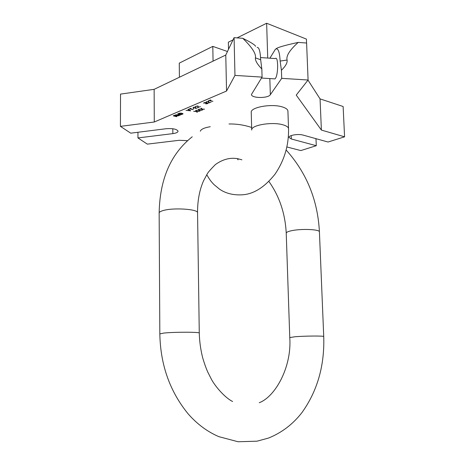 <?xml version="1.0" encoding="UTF-8"?>
<svg xmlns="http://www.w3.org/2000/svg" width="465" height="465" viewBox="0 0 465 465"><rect width="100%" height="100%" fill="white"/><g stroke="black" fill="none" stroke-linecap="round" stroke-linejoin="round"><path stroke-width="0.7" d="M205.268 102.591L205.919 102.777L205.507 103.16L205.792 103.242L207.553 103.16L205.652 103.858L207.262 103.736L208.012 103.166L205.024 102.44L203.711 102.899L203.908 103.323L205.268 102.434M257.133 47.389C259.115 47.291 260.295 51.406 260.667 59.735L261.836 69.012L262.074 77.109L251.455 94.453C251.205 98.336 268.142 98.539 270.339 94.697L281.703 78.347L308.086 80.009L296.24 95.104L321.391 130.078L344.577 136.82L328.023 142.023L303.058 135.083C298.379 133.635 288.521 135.286 289.009 137.408L291.317 138.989L291.195 135.594M286.876 146.975L300.809 150.573L316.281 145.714L291.317 138.989M137.942 132.263L137.948 137.936L147.335 144.133L179.089 140.302L187.511 140.668M137.948 137.936L172.858 133.624C176.183 133.159 177.915 132.351 178.06 131.194C176.845 129.101 172.91 128.276 166.249 128.712L130.735 133.17L120.423 126.364L154.287 122.004L226.542 91.035L234.965 75.406L262.074 77.109M210.25 126.718C204.397 127.701 201.078 129.2 200.281 131.206M251.71 129.962L251.245 112.46C250.1 107.258 271.827 103.364 282.575 107.002C285.981 108.083 287.765 109.432 287.916 111.054L287.922 111.152M175.41 116.169L176.322 115.779L178.624 115.832L176.502 115.605L176.003 115.181L174.515 115.273L173.23 115.82L176.584 116.692L176.903 116.558L175.404 115.872M179.862 114.524L177.642 113.942L179.769 114.762L179.705 115.082L175.7 114.768L178.717 115.448L180.135 115.192L180.339 114.762L179.862 114.524L179.874 114.861M179.38 113.204L178.078 113.756L181.437 114.64L183.018 113.826L181.402 113.135L179.38 113.204M190.685 110.734L188.209 109.444L187.872 109.589L190.034 110.716L185.983 110.391L190.685 110.734M190.79 108.345L188.656 109.252L189.912 108.973L193.266 109.647L190.249 108.827L191.15 108.444L190.79 108.345M194.19 108.409L193.039 108.647L194.19 108.409M195.503 108.455L197.904 107.688L195.957 108.264L195.463 107.014L193.12 107.403L193.33 107.816L194.975 107.119L195.503 108.455L195.939 108.171M198.003 107.398L200.421 106.625L198.456 107.206L197.98 105.944L195.626 106.34L195.829 106.758L196.486 106.177L197.631 106.09L198.003 107.398L197.997 107.049L198.445 107.113M208.663 102.893L211.145 102.097L209.134 102.695L208.692 101.393L206.291 101.8L206.483 102.23L207.169 101.632L208.337 101.544L208.663 102.893L208.657 102.544L209.122 102.602M210.482 99.963L208.221 100.922L209.535 100.626L212.924 101.347L209.889 100.475L210.843 100.068L210.482 99.963M198.933 111.501L196.619 111.298L195.945 110.455L195.608 110.6L196.166 111.292L193.702 111.397L196.282 111.443L197.026 112.297L197.363 112.158L196.805 111.466L198.933 111.356M201.647 110.374L199.322 110.17L198.654 109.322L198.311 109.461L198.869 110.164L196.393 110.269L198.985 110.31L199.723 111.176L200.06 111.036L199.508 110.339L201.641 110.222M204.379 109.24L202.048 109.031L201.386 108.171L201.043 108.316L201.595 109.025L199.107 109.13L201.705 109.17L202.438 110.042L202.781 109.903L202.234 109.199L204.373 109.089M176.003 115.622L174.98 116.058L173.91 115.779L175.16 115.291L176.003 115.622M178.833 113.733L180.408 113.21L182.483 113.756L181.333 114.39L178.833 113.437M269.88 58.201L275.414 49.232C278.012 47.581 279.587 51.528 280.133 61.06L281.424 70.296L281.703 78.347M273.885 78.829L274.989 78.899L275.414 78.405C278.459 74.458 278.326 55.469 275.28 58.573L260.569 57.561M255.616 46.326C255.006 44.89 250.722 42.216 242.765 38.304C252.071 47.331 256.285 53.859 255.413 57.881C255.087 60.456 257.232 64.17 261.836 69.012M276.094 48.802C277.448 47.442 284.83 45.308 298.239 42.402C289.712 50.017 285.992 55.899 287.079 60.049C287.568 62.647 285.679 66.065 281.424 70.296M242.765 38.304L234.081 37.659L225.775 55.044L154.136 89.338L120.522 94.099L120.423 126.364M344.577 136.82L343.124 106.502L320.06 98.894L307.993 80.125M308.086 80.009L306.604 43.024L298.239 42.402M179.409 77.237L179.263 63.141L212.796 46.384L227.466 51.505M213.069 61.13L212.796 46.384M237.069 37.88L266.643 23.25L306.423 39.101L306.58 43.018M228.518 49.313L228.362 42.187L233.023 39.885M320.06 98.894L321.391 130.078M315.659 138.587L316.02 139.372L316.281 145.714M302.523 134.949L304.232 135.408M154.136 89.338L154.287 122.004M225.775 55.044L226.542 91.035M234.081 37.659L234.965 75.406M267.724 58.049L266.643 23.25M176.078 115.547L176.497 115.465M176.322 115.779L176.316 115.442M179.856 114.965L180.304 114.739M182.449 113.873L182.919 113.634M182.478 113.419L182.483 113.756M190.034 110.56L190.325 110.548M195.294 107.287L195.498 108.113M193.144 107.392L193.51 107.398M197.805 106.223L197.997 107.049M195.643 106.328L196.009 106.334M207.57 102.916L207.576 103.247L207.902 103.044M205.943 102.823L206.35 102.899M205.931 102.492L205.949 102.87M204.1 103.091L204.112 102.678M203.717 102.893L204.094 102.893M208.506 101.678L208.657 102.544M206.297 101.794L206.675 101.794M196.166 111.1L197.154 111.902M195.806 110.513L196.166 111.292M198.869 109.967L199.857 110.775M198.514 109.38L198.869 110.164M201.595 108.827L202.577 109.641M201.24 108.235L201.595 109.025M176.09 115.535L176.084 115.204M180.333 115.058L180.333 114.756M180.135 115.192L180.129 114.855M179.92 115.285L179.914 114.948M182.943 113.954L182.943 113.652M182.745 114.088L182.739 113.751M181.437 114.64L181.431 114.349M190.237 110.926L190.237 110.583M190.034 110.716L190.028 110.391M195.858 108.554L195.852 108.206M193.33 107.816L193.33 107.473M198.363 107.496L198.357 107.153M195.829 106.758L195.829 106.409M207.89 103.422L207.884 103.073M207.727 103.538L207.721 103.189M206.03 103.143L206.024 102.788M205.919 102.777L205.914 102.486M203.908 103.323L203.903 102.974M204.129 102.974L204.123 102.672M209.018 102.992L209.012 102.643M206.483 102.23L206.477 101.882M197.026 112.297L197.02 111.96M196.282 111.443L196.277 111.1M199.723 111.176L199.718 110.833M198.985 110.31L198.979 109.972M202.438 110.042L202.432 109.705M201.705 109.17L201.705 108.833M270.339 94.697L269.834 78.573M255.413 57.881L260.667 59.735M172.858 133.624L172.811 128.747M280.133 61.06L287.079 60.049M251.716 130.06C250.571 125.178 272.403 121.487 283.179 124.882C286.603 125.893 288.387 127.154 288.538 128.677C288.864 145.301 284.342 160.489 274.966 174.247C264.655 187.157 253.855 194.01 242.561 194.794C233.488 195.352 225.816 193.475 219.538 189.162L213.958 184.564C211.47 181.827 210.453 181.065 206.751 174.695M289.765 337.567L286.231 233.192C286.237 232.326 287.905 231.524 291.235 230.78C300.838 228.53 319.955 229.309 319.42 231.878L319.42 231.919M259.272 402.713C275.6 396.54 291.939 366.484 289.765 337.578L294.944 336.759C304.819 335.899 324.361 335.771 323.733 336.555L319.42 231.878C317.769 200.188 306.679 172.91 286.155 150.032M232.616 401.51C224.118 397.313 214.156 384.857 211.203 378.853L207.727 371.988C206.071 368.239 204.42 363.63 202.787 358.16C200.688 350.058 199.514 341.699 199.27 333.085C200.153 331.952 173.98 331.929 163.756 333.079L159.832 333.911C160.425 364.874 169.888 391.565 188.226 413.972C197.218 424.19 207.431 431.758 218.864 436.664L238.068 441.75L257.006 441.186L268.468 438.077C281.703 432.741 292.845 424.266 301.895 412.653C317.386 391.042 324.663 365.676 323.733 336.555M197.561 212.854L197.555 212.778C198.369 209.105 172.893 207.431 162.953 210.61C160.402 211.366 159.129 212.191 159.146 213.098L159.832 333.882M274.989 78.899L261.481 78.05M238.08 159.844L237.336 158.693M288.538 128.677L287.916 111.054M199.27 333.085L197.555 212.778C197.497 200.741 199.473 190.121 203.501 180.908L207.285 173.84C208.018 172.376 210.715 169.283 215.371 164.575C222.793 159.274 230.28 157.321 237.824 158.728L241.91 159.821M268.88 181.437C279.43 196.282 285.214 213.528 286.231 233.192M159.146 213.017C159.786 179.124 170.818 153.717 192.231 136.797M229.001 123.981C236.656 123.835 244.201 124.998 251.646 127.462"/></g></svg>
